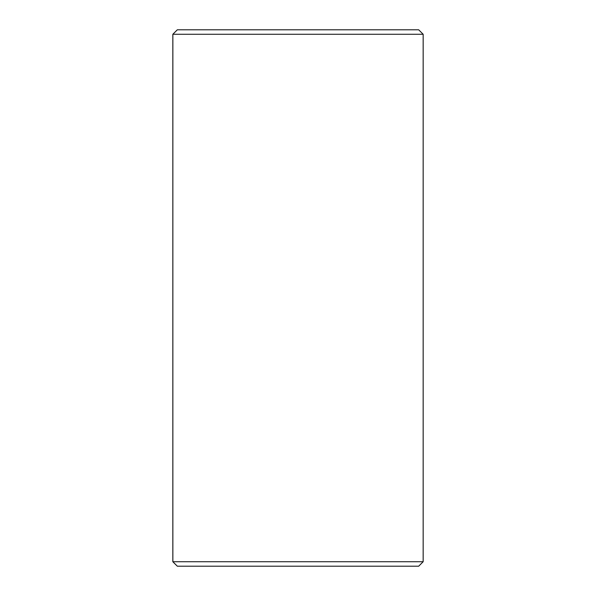 <?xml version="1.0" encoding="UTF-8"?>
<svg xmlns="http://www.w3.org/2000/svg" width="596" height="596" viewBox="0 0 596 596"><rect width="100%" height="100%" fill="white"/><g stroke="black" fill="none" stroke-linecap="round" stroke-linejoin="round"><path stroke-width="0.89" d="M172.862 561.73L177.325 566.2L172.84 561.73L172.84 34.27L177.31 29.8L418.69 29.8L423.16 34.27L172.862 34.27L172.862 561.73L423.16 561.73L423.16 34.27M177.325 29.8L172.862 34.27M177.31 566.2L418.69 566.2L423.16 561.73"/></g></svg>
